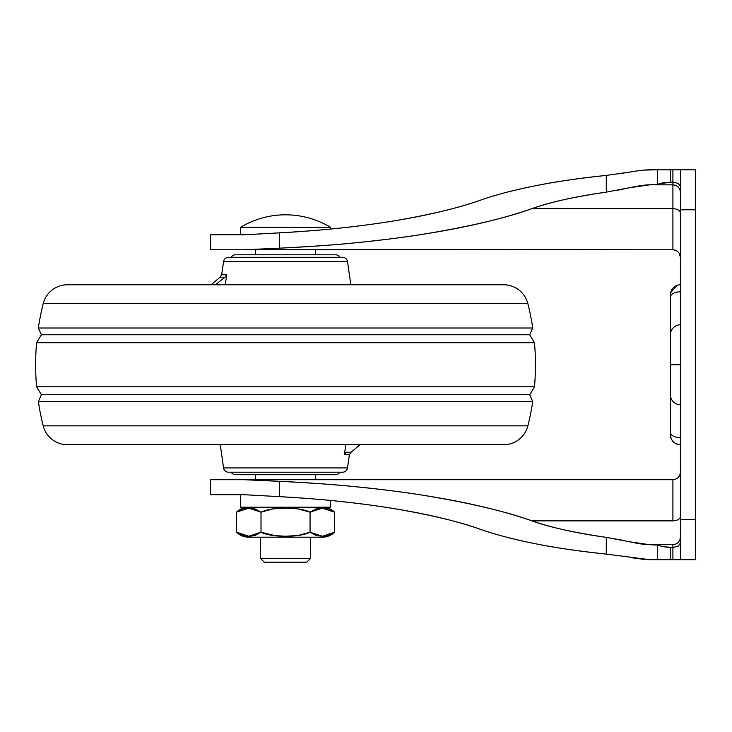 <?xml version="1.0" encoding="UTF-8"?>
<svg xmlns="http://www.w3.org/2000/svg" width="732" height="732" viewBox="0 0 732 732"><rect width="100%" height="100%" fill="white"/><g stroke="black" fill="none" stroke-linecap="round" stroke-linejoin="round"><path stroke-width="1.1" d="M322.318 536.245L310.066 532.191C304.549 534.891 296.368 536.245 285.544 536.245C296.368 536.245 304.549 534.891 310.066 532.191L298.034 535.513L285.544 536.245L273.063 535.513L261.013 532.191L254.983 535.513L248.752 536.245L242.548 535.522L236.482 532.191A17.55 17.55 0 0 0 248.752 537.187L322.336 537.187A17.55 17.55 0 0 0 334.597 532.191L328.567 535.513L322.345 536.245L316.132 535.522L310.066 532.191L310.066 512.199L316.096 508.877L322.327 508.154L328.531 508.868L334.597 512.199A17.55 17.55 0 0 0 322.336 507.203A17.55 17.55 0 0 1 334.597 512.199L328.549 508.868M310.533 537.187L260.546 537.187L260.546 558.434L310.533 558.434L310.533 537.187L310.533 558.434L260.546 558.434L264.298 562.185L306.781 562.185L310.533 558.434L306.781 562.185L264.298 562.185L260.546 558.434L260.546 537.187M240.553 494.704L240.553 507.203L330.525 507.203L330.525 500.459L330.525 507.203L240.553 507.203L240.553 494.704M236.747 511.952L236.482 512.199A17.55 17.55 0 0 1 248.752 507.203A17.55 17.55 0 0 0 236.482 512.199L242.512 508.877L248.743 508.154L254.946 508.868L261.013 512.199L273.045 508.877L285.544 508.154L298.015 508.877L310.066 512.199L298.034 508.877L285.544 508.154L273.054 508.877M330.525 227.295C316.563 219.024 301.566 214.86 285.544 214.805C269.513 214.86 254.526 219.024 240.553 227.295L330.525 227.295L240.553 227.295L240.553 234.798L240.553 227.295C254.526 219.024 269.513 214.86 285.544 214.805C301.566 214.86 316.563 219.024 330.525 227.295L330.525 229.043L330.525 227.295M255.55 249.456L672.909 249.786L672.909 208.638L531.917 208.638C549.009 202.398 573.797 196.899 606.288 192.132L606.288 175.405L629.831 172.057M255.55 249.786L255.55 254.791L255.55 249.786M255.55 474.711L255.55 479.707L255.55 474.711M255.55 480.046L279.487 481.336C311.256 482.946 335.933 484.666 353.538 486.524C379.661 489.104 402.481 491.959 421.98 495.079C468.809 502.719 505.455 511.311 531.917 520.864L672.909 520.864L531.917 520.864C502.353 510.515 465.708 501.923 421.98 495.079C378.261 488.226 330.754 483.651 279.487 481.336L279.487 496.644C303.597 498.044 323.26 499.581 338.477 501.255C359.064 503.442 377.2 505.83 392.892 508.429C429.931 514.678 459.165 521.651 480.576 529.364C496.223 534.836 514.733 539.676 536.117 543.885C513.699 539.393 495.189 534.552 480.576 529.364C456.832 521.047 427.607 514.074 392.892 508.429C358.177 502.774 320.369 498.849 279.487 496.644L279.487 481.336L243.985 479.707L210.569 479.707L210.569 494.704L210.569 479.707L672.909 479.707L243.985 479.707M315.529 479.707L315.529 474.711L315.529 479.707M315.529 254.791L315.529 249.786L315.529 254.791M298.015 535.513L285.544 536.245C274.71 536.245 266.54 534.891 261.013 532.191L248.752 536.245L236.482 532.191L236.482 512.199L248.743 508.154L261.013 512.199L261.013 532.191L261.013 512.199L254.965 508.868M247.215 508.191L242.53 508.868M323.8 508.182L322.995 508.154M320.927 508.182L316.123 508.868M310.075 512.19L310.066 512.199C304.549 509.499 296.368 508.154 285.544 508.154C296.368 508.154 304.549 509.499 310.066 512.199L322.327 508.154L334.597 512.199L334.597 532.191L334.597 512.199M250.207 536.208L261.013 532.191L261.013 512.199L261.013 532.191L275.598 535.797M322.995 536.236L334.597 532.191L322.345 536.245M320.872 508.182L310.066 512.199L310.066 532.191L316.123 535.522M261.013 512.199C266.54 509.499 274.71 508.154 285.544 508.154M248.093 508.154L236.482 512.199L236.482 532.191L242.53 535.522M319.536 537.187L248.752 537.187A17.55 17.55 0 0 1 236.482 532.191M261.013 532.191L273.054 535.513M307.047 533.454L310.066 532.191M323.855 536.208L328.549 535.522M334.341 532.438L334.597 532.191A17.55 17.55 0 0 1 322.336 537.187M247.279 536.208L248.093 536.236M250.152 536.208L254.965 535.522M670.411 332.209L670.411 334.762A10.001 10.001 0 0 1 680.403 324.761A10.001 10.001 0 0 0 670.411 334.762L670.411 364.746L680.403 364.746L670.411 364.746L670.411 397.293M243.985 249.786L210.569 249.786L210.569 234.798L243.985 234.798L210.569 234.798L210.569 249.786L243.985 249.786L279.487 248.166L243.985 249.786L672.909 249.786L672.909 208.638L531.917 208.638C505.455 218.182 468.809 226.783 421.98 234.423C402.481 237.543 379.661 240.389 353.538 242.978C335.933 244.827 311.256 246.556 279.487 248.166L279.487 232.858L243.985 234.798L279.487 232.858L279.487 248.166C330.754 245.851 378.261 241.267 421.98 234.423C465.708 227.579 502.353 218.978 531.917 208.638C551.608 201.803 576.395 196.304 606.288 192.132L606.288 175.405C580.879 178.004 557.491 181.417 536.117 185.617C554.92 181.801 578.307 178.398 606.288 175.405M695.4 559.687L695.4 169.815L680.403 169.815L695.4 169.815L695.4 209.8L680.403 209.8L680.403 169.815L680.403 209.8L695.4 209.8L695.4 519.702L680.403 519.702L680.403 209.8L680.403 519.702L695.4 519.702L695.4 559.687L680.403 559.687L680.403 519.702L680.403 559.687L695.4 559.687M480.576 200.138C459.165 207.842 429.931 214.824 392.892 221.073C377.2 223.672 359.064 226.06 338.477 228.247C323.26 229.921 303.597 231.458 279.487 232.858C320.369 230.653 358.177 226.728 392.892 221.073C427.607 215.428 456.832 208.446 480.576 200.138C495.189 194.95 513.699 190.11 536.117 185.617C514.733 189.826 496.223 194.666 480.576 200.138M621.212 173.438L630.179 171.993C638.688 170.547 645.194 169.815 649.705 169.815L678.207 169.815M644.261 170.08L657.327 169.815L657.327 184.4L649.705 184.812L672.909 184.848L672.909 208.638L672.909 181.984L662.799 182.863L657.903 184.226M618.174 555.606L606.288 554.097C578.307 551.105 554.92 547.701 536.117 543.885C557.491 548.085 580.879 551.489 606.288 554.097L606.288 537.37C573.797 532.603 549.009 527.095 531.917 520.864C551.608 527.699 576.395 533.198 606.288 537.37L630.142 541.881C638.597 543.748 645.121 544.69 649.705 544.69L630.142 541.881M678.207 559.687L649.705 559.687L618.705 555.689M243.985 494.704L279.487 496.644L243.985 494.704L210.569 494.704L243.985 494.704M672.909 520.864L672.909 479.707C677.429 479.231 679.927 476.733 680.403 472.213C679.927 476.733 677.429 479.231 672.909 479.707L672.909 520.864C677.42 520.598 679.927 519.18 680.403 516.618C679.927 519.18 677.429 520.589 672.909 520.864M621.468 540.051L606.288 537.37L606.288 554.097M618 190.146L630.17 187.621L649.705 184.812C645.523 184.812 639.009 185.745 630.17 187.621L606.288 192.132M644.123 559.404L630.426 557.546M653.255 544.69L649.705 544.69L657.327 545.102L662.789 546.63L672.909 547.518L672.909 544.654L653.255 544.69L657.327 545.102L657.327 559.687L649.705 559.687L630.243 557.519M630.215 171.993L618.65 173.823M659.706 183.677L672.909 181.984L672.909 169.815L670.411 169.815L670.411 181.984L670.411 169.815L657.327 169.815L657.327 184.4L653.255 184.812M657.327 559.687L670.411 559.687L670.411 547.518L662.789 546.63L657.327 545.102L657.327 559.687M670.411 559.687L672.909 559.687L672.909 547.518L670.411 547.518L670.411 559.687M670.448 293.898L670.411 294.776A10.001 10.001 0 0 1 680.403 284.775A10.001 10.001 0 0 0 670.411 294.776L670.411 312.774M670.411 294.776L670.411 394.74A10.001 10.001 180 0 0 680.403 404.741A10.001 10.001 0 0 1 670.411 394.74L670.411 434.726A10.001 10.001 0 0 0 680.403 444.727A10.001 10.001 180 0 1 670.411 434.726L670.411 432.374A10.001 5.289 0 0 0 680.403 437.663A10.001 5.289 180 0 1 670.411 432.374M670.411 297.128A10.001 5.289 0 0 1 680.403 291.83A10.001 5.289 180 0 0 670.411 297.128M680.403 559.687L672.909 559.687L672.909 547.518L678.381 546.054L680.403 543.117L678.381 546.054L672.909 547.518L672.909 544.69M675.27 544.306L677.969 542.723M680.403 192.342C679.955 187.795 677.457 185.297 672.909 184.848L672.909 181.984L678.381 183.448L680.403 186.386L678.381 183.448L672.909 181.984L672.909 169.815L680.403 169.815M677.622 186.477L674.913 185.086M680.403 212.884C679.927 210.322 677.429 208.904 672.909 208.638C677.429 208.904 679.927 210.322 680.403 212.884M680.403 257.289C679.927 252.769 677.429 250.271 672.909 249.786C677.429 250.271 679.927 252.769 680.403 257.289L679.342 253.437M36.6 386.789L41.395 394.74L36.6 386.789L534.479 386.789L529.684 394.74L534.479 386.789A249.914 249.914 0 0 0 534.479 342.713L36.6 342.713A249.914 249.914 0 0 0 36.6 386.789L534.479 386.789A249.914 249.914 0 0 0 534.479 342.713L529.684 334.762L532.74 328.009L529.684 334.762L41.395 334.762L38.339 328.009L41.395 334.762L36.6 342.713L41.395 334.762L529.684 334.762L534.479 342.713L36.6 342.713A249.914 249.914 0 0 0 36.6 386.789M529.684 394.74L41.395 394.74L38.339 401.493A249.914 249.914 0 0 0 43.206 425.841A24.989 24.989 0 0 0 67.445 444.727L503.643 444.727A24.989 24.989 0 0 0 527.873 425.841L43.206 425.841L527.873 425.841A249.914 249.914 0 0 0 532.74 401.493L38.339 401.493L41.395 394.74L529.684 394.74L532.74 401.493L529.684 394.74M38.339 328.009L532.74 328.009A249.914 249.914 0 0 0 527.873 303.661A24.989 24.989 0 0 0 503.643 284.775L67.445 284.775A24.989 24.989 0 0 0 43.206 303.661L527.873 303.661L43.206 303.661A249.914 249.914 0 0 0 38.339 328.009L532.74 328.009A249.914 249.914 0 0 0 527.873 303.661A24.989 24.989 0 0 0 503.643 284.775L67.445 284.775A24.989 24.989 0 0 0 43.206 303.661A249.914 249.914 0 0 0 38.339 328.009M225.209 277.071L226.728 274.784L221.64 274.784L223.58 261.571A4.996 4.996 0 0 1 228.521 257.289L342.558 257.289A4.996 4.996 0 0 1 347.508 261.571L350.838 284.775L347.508 261.571L223.58 261.571L347.508 261.571A4.996 4.996 0 0 0 342.558 257.289L228.521 257.289A4.996 4.996 0 0 0 223.58 261.571L221.677 274.784L220.039 277.245L221.64 274.784L226.728 274.784L224.999 277.245L220.039 277.245L224.999 277.245L226.774 274.784L225.218 284.775M339.849 257.289A4.996 4.996 0 0 0 335.521 254.791L235.558 254.791A4.996 4.996 0 0 0 231.23 257.289A4.996 4.996 0 0 1 235.558 254.791L335.521 254.791A4.996 4.996 0 0 1 339.849 257.289M235.558 474.711L335.521 474.711A4.996 4.996 0 0 0 339.849 472.213A4.996 4.996 0 0 1 335.521 474.711L235.558 474.711A4.996 4.996 0 0 1 231.23 472.213A4.996 4.996 0 0 0 235.558 474.711M228.521 472.213L342.558 472.213A4.996 4.996 0 0 0 347.508 467.922L223.58 467.922A4.996 4.996 0 0 0 228.521 472.213A4.996 4.996 0 0 1 223.58 467.922L347.508 467.922L349.402 454.718L347.508 467.922A4.996 4.996 0 0 1 342.558 472.213L228.521 472.213M344.305 454.718L345.861 444.727M220.25 444.727L223.58 467.922L220.25 444.727M503.643 444.727A24.989 24.989 0 0 0 527.873 425.841A249.914 249.914 0 0 0 532.74 401.493L38.339 401.493A249.914 249.914 0 0 0 43.206 425.841A24.989 24.989 0 0 0 67.445 444.727L477.978 444.727M331.715 474.711L335.521 474.711M215.382 284.775L224.999 277.245M351.04 452.257L349.448 454.718L344.36 454.718L346.09 452.257L345.01 453.392L346.09 452.257L351.04 452.257L360.016 444.727M346.09 452.257C352.659 452.257 352.659 452.257 346.09 452.257M344.36 454.718C351.104 454.718 351.104 454.718 344.36 454.718L345.01 453.392M677.073 285.352L670.631 292.681M680.403 444.727C674.337 444.132 671.006 440.792 670.411 434.726M672.909 544.654C677.457 544.205 679.955 541.707 680.403 537.16M674.867 250.051L676.844 250.902M220.039 277.245L211.063 284.775"/></g></svg>
